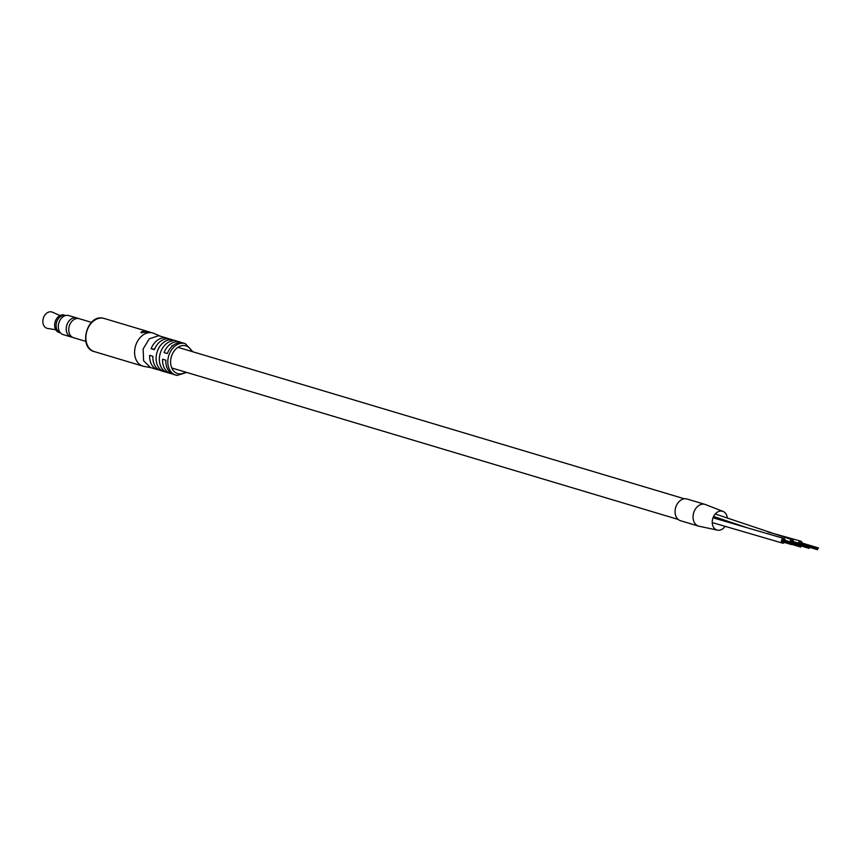 <?xml version="1.0" encoding="UTF-8"?>
<svg xmlns="http://www.w3.org/2000/svg" width="862" height="862" viewBox="0 0 862 862"><rect width="100%" height="100%" fill="white"/><g stroke="black" fill="none" stroke-linecap="round" stroke-linejoin="round"><path stroke-width="1.29" d="M793.579 541.692A2.414 1.81 106.7 0 0 792.415 539.849A2.414 1.81 106.7 0 0 789.948 541.789A2.414 1.81 106.7 0 0 789.948 541.799M790.292 543.933A2.414 1.81 106.7 0 0 791.036 544.461A2.414 1.81 106.7 0 0 791.941 544.428M802.016 543.017A2.414 1.81 106.7 0 0 800.841 541.174A2.414 1.81 106.7 0 0 798.374 543.125M727.312 517.976A9.794 7.338 106.7 0 0 723.218 511.478L705.073 504.399A11.335 8.501 106.7 0 0 693.263 514.539A11.335 8.501 106.7 0 0 698.554 526.122A11.335 8.501 106.7 0 1 693.382 513.935A11.335 8.501 106.7 0 1 705.062 504.399L687.079 499.023A11.335 8.501 106.7 0 0 675.399 508.558A11.335 8.501 106.7 0 0 680.581 520.745L698.565 526.122L717.626 530.173A9.794 7.338 106.7 0 0 725.104 526.337M723.229 511.478L723.229 511.478A9.794 7.338 106.7 0 0 712.626 519.032A9.794 7.338 106.7 0 0 717.626 530.173L717.626 530.173M785.153 540.366A2.414 1.81 106.7 0 0 783.989 538.524A2.414 1.81 106.7 0 0 781.5 540.539A2.414 1.81 106.7 0 0 782.599 543.135A2.414 1.81 106.7 0 0 784.603 542.23M177.012 375.369A16.443 12.327 -73.3 0 1 175.794 375.089L173.822 374.507A16.443 12.327 -73.3 0 1 165.849 360.187L162.616 359.217A16.443 12.327 106.7 0 0 170.579 373.537A16.443 12.327 106.7 0 0 171.797 373.806A16.443 12.327 106.7 0 0 172.249 373.871M170.579 373.537L160.871 370.628A16.443 12.327 -73.3 0 1 152.908 356.318L149.665 355.349A16.443 12.327 106.7 0 0 157.638 369.658A16.443 12.327 106.7 0 0 158.856 369.938A16.443 12.327 106.7 0 0 159.298 369.992M157.638 369.658L150.441 367.514L143.609 360.736L143.124 349.024L149.266 338.82L158.651 335.727L167.056 338.152A16.443 12.327 106.7 0 0 165.849 337.882A16.443 12.327 106.7 0 0 151.119 348.711L154.352 349.681A16.443 12.327 -73.3 0 1 169.081 338.852A16.443 12.327 -73.3 0 1 170.299 339.122L180.007 342.031A16.443 12.327 106.7 0 0 178.79 341.751A16.443 12.327 106.7 0 0 164.06 352.58L167.303 353.549A16.443 12.327 -73.3 0 1 182.033 342.72A16.443 12.327 -73.3 0 1 183.24 343.001L185.222 343.593A16.443 12.327 -73.3 0 0 184.005 343.313A16.443 12.327 -73.3 0 0 168.478 356.609A16.443 12.327 -73.3 0 0 175.794 375.089L177.13 375.401L186.72 372.438M168.64 338.788A16.443 12.327 106.7 0 0 167.056 338.152M181.58 342.656A16.443 12.327 106.7 0 0 180.007 342.031M144.288 366.469A17.294 12.962 -73.3 0 1 144.083 366.425A17.294 12.962 -73.3 0 1 143.006 366.178A17.294 12.962 -73.3 0 1 135.312 346.739A17.294 12.962 -73.3 0 1 151.637 332.743A17.294 12.962 -73.3 0 1 152.919 333.034A17.294 12.962 -73.3 0 1 153.953 333.411L160.375 336.158M147.197 331.353A17.294 12.962 106.7 0 0 146.734 331.267L149.611 332.129A17.294 12.962 106.7 0 1 150.074 332.215L147.186 331.396M150.839 332.42L147.962 331.558M145.258 331.644A17.294 12.962 106.7 0 1 147.025 331.579L148.404 331.989A17.294 12.962 106.7 0 1 148.867 332.021L145.99 331.159A17.294 12.962 106.7 0 0 145.527 331.127L146.702 331.482A17.294 12.962 106.7 0 0 144.945 331.547L143.76 331.202A17.294 12.962 106.7 0 0 143.286 331.267L146.163 332.129A17.294 12.962 106.7 0 1 146.637 332.064L145.247 331.859M141.454 332.775L141.799 331.59L142.78 331.407L141.918 332.549L145.495 332.215L140.872 332.344M142.133 331.687L141.971 332.872M166.107 372.093A16.443 12.327 -73.3 0 1 159.836 354.896A16.443 12.327 -73.3 0 1 172.95 340.738L169.717 339.768A16.443 12.327 106.7 0 0 156.604 353.926A16.443 12.327 106.7 0 0 162.875 371.134L166.107 372.093M151.119 348.711L154.524 349.25M76.718 317.938L68.809 315.578A9.924 7.435 106.7 0 0 58.594 323.918A9.924 7.435 106.7 0 0 63.12 334.585L71.029 336.956A9.924 7.435 -73.3 0 1 66.503 326.289A9.924 7.435 -73.3 0 1 76.718 317.938A9.924 7.435 -73.3 0 1 77.246 318.132M85.812 341.374L73.55 337.71A9.924 7.435 -73.3 0 1 69.025 327.043A9.924 7.435 -73.3 0 1 79.239 318.692L91.501 322.366M73.022 337.516L71.04 336.923A9.891 7.413 -73.3 0 1 66.525 326.289A9.891 7.413 -73.3 0 1 76.707 317.97L78.69 318.563M71.578 337.085A9.924 7.435 -73.3 0 1 71.029 336.956M60.437 332.872A9.04 6.777 -73.3 0 1 56.364 323.164A9.073 6.799 -73.3 0 1 65.674 315.524L64.251 315.093A9.073 6.799 -73.3 0 0 55.556 320.664A9.073 6.799 -73.3 0 0 54.909 322.733A9.073 6.799 -73.3 0 0 54.845 323.056A9.073 6.799 -73.3 0 0 59.047 332.484L60.48 332.904A9.073 6.799 -73.3 0 1 56.342 323.164A9.04 6.777 -73.3 0 1 65.62 315.535M54.845 323.056L54.888 322.787A7.09 5.312 -73.3 0 1 54.942 322.528A7.09 5.312 -73.3 0 1 55.448 320.912L55.556 320.664M55.782 329.78L47.572 328.411A8.501 6.379 -73.3 0 1 43.1 319.134A8.501 6.379 -73.3 0 1 52.42 312.195L60.028 315.557M713.585 516.457L746.761 527.609M785.153 540.323L789.948 541.789M191.784 351.47A14.46 10.84 106.7 0 0 184.845 345.619A14.46 10.84 106.7 0 0 171.021 358.032A14.46 10.84 106.7 0 0 178.693 373.817A14.46 10.84 106.7 0 0 185.61 372.104M94.281 351.599C78.162 347.882 86.685 314.544 102.793 318.143L104.183 318.466A17.294 12.962 106.7 0 0 102.912 318.175A17.294 12.962 106.7 0 0 86.577 332.161A17.294 12.962 106.7 0 0 94.281 351.599L143.006 366.178M678.2 519.441L171.764 367.966M684.374 498.796L177.928 347.321M172.702 345.759L171.904 345.522M784.431 542.446L791.025 544.461M715.234 513.978L792.415 539.849M767.902 531.973L800.841 541.174M713.014 517.782L783.989 538.524M712.227 522.577L782.599 543.135M817.521 549.105L810.355 546.961M817.715 548.447L799.731 543.071M818.103 547.909L800.119 542.532M818.62 547.984L800.636 542.607M817.65 549.73L810.485 547.585M809.095 547.779L801.919 545.635M809.289 547.122L791.305 541.745M809.677 546.583L791.693 541.207M810.183 546.659L792.2 541.282M809.224 548.404L802.048 546.26M800.669 546.454L782.685 541.077M800.863 545.797L782.879 540.42M801.24 545.258L783.256 539.881M801.757 545.334L783.773 539.957M800.798 547.079L782.815 541.702M192.894 351.804L185.222 343.593M104.183 318.466L152.919 333.034M150.947 367.665L144.083 366.425M141.508 332.786L141.422 332.204"/></g></svg>
